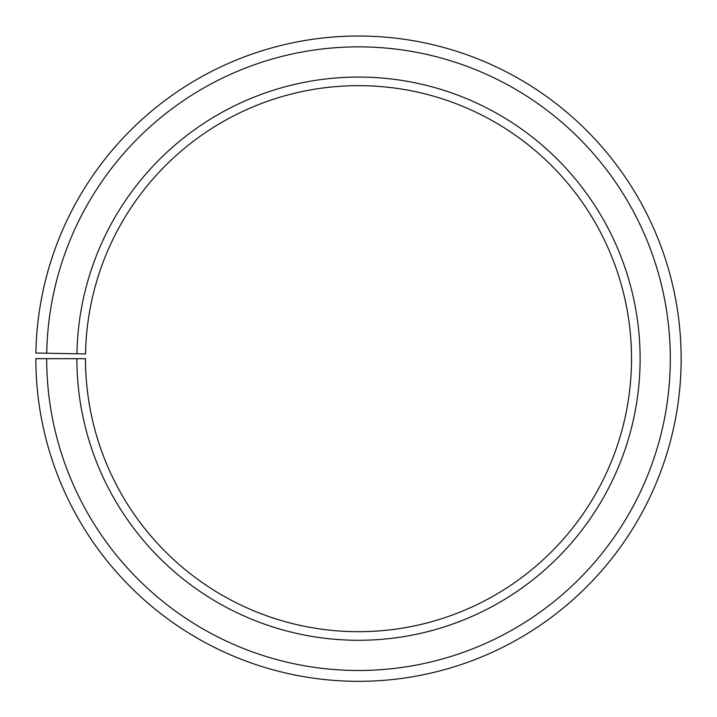 <?xml version="1.0" encoding="UTF-8"?>
<svg xmlns="http://www.w3.org/2000/svg" width="717" height="717" viewBox="0 0 717 717"><rect width="100%" height="100%" fill="white"/><g stroke="black" fill="none" stroke-linecap="round" stroke-linejoin="round"><path stroke-width="1.08" d="M631.516 358.679A273.016 273.016 0 0 0 360.884 85.673A273.016 273.016 0 0 0 85.529 353.911L76.934 353.759A281.611 281.611 0 0 1 360.956 77.078A281.611 281.611 0 0 1 640.111 358.679A281.611 281.611 0 0 1 358.5 640.281A281.611 281.611 0 0 1 76.889 358.679L85.484 358.679A273.016 273.016 0 0 0 358.5 631.686A273.016 273.016 0 0 0 631.516 358.679M46.739 353.23L35.895 353.042A322.65 322.65 0 0 1 361.314 36.038A322.65 322.65 0 0 1 681.15 358.679A322.65 322.65 0 0 1 358.5 681.329A322.65 322.65 0 0 1 35.85 358.679L46.695 358.679A311.805 311.805 0 0 0 358.5 670.485A311.805 311.805 0 0 0 670.305 358.679A311.805 311.805 0 0 0 361.225 46.874A311.805 311.805 0 0 0 46.739 353.23L76.934 353.759M46.695 358.679L76.889 358.679"/></g></svg>
